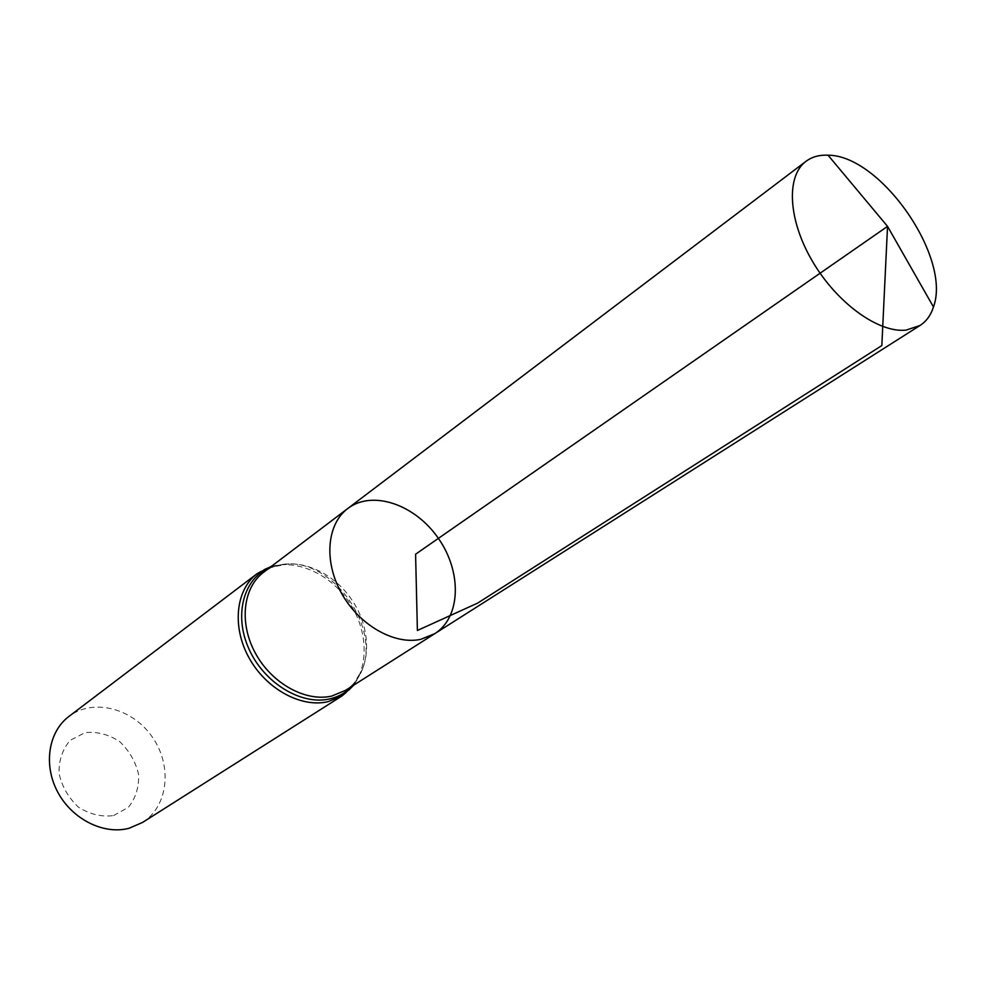 <?xml version="1.0" encoding="UTF-8"?>
<svg xmlns="http://www.w3.org/2000/svg" width="985" height="985" viewBox="0 0 985 985"><rect width="100%" height="100%" fill="white"/><g stroke="black" fill="none" stroke-linecap="round" stroke-linejoin="round"><path stroke-width="0.74" stroke-dasharray="4.92 3.69" d="M113.57 815.58L128.345 807.343C135.671 798.195 139.082 787.224 138.589 774.432C135.598 761.651 129.257 750.681 119.567 741.508C108.547 734.391 97.096 731.424 85.215 732.594L70.194 740.314C62.511 749.253 58.78 760.26 59.026 773.348C61.969 786.522 68.457 797.801 78.504 807.207C89.906 814.349 101.603 817.144 113.57 815.58M142.542 822.438C168.398 806.222 172.498 765.653 152.33 737.075C132.593 708.203 93.132 697.885 68.913 716.452M434.767 633.675C460.992 617.176 462.027 571.94 438.387 538.364C415.165 504.492 372.416 489.668 347.803 508.494M352.347 686.028L362.258 669.615C358.922 677.729 354.218 684.033 348.161 688.54L345.513 690.362C371.468 674.048 373.524 630.634 351.189 598.942C329.273 566.941 287.879 553.718 263.537 572.334L266.172 570.5C272.5 566.4 280.048 564.196 288.814 563.9L269.976 567.458M342.201 695.804C369.19 678.862 371.382 633.823 348.234 600.985C325.53 567.84 282.572 554.161 257.282 573.553M354.132 684.895L362.258 669.615C379.693 627.125 334.715 562.386 288.814 563.9L271.663 566.178"/><path stroke-width="1.48" d="M434.767 633.675L345.513 690.362L331.773 696.05C305.818 702.194 271.958 683.627 255.534 653.449C238.899 623.345 242.864 587.7 263.537 572.334L347.803 508.494C326.897 524.008 323.597 561.179 341.401 593.056C359.008 625.019 394.283 645.2 420.792 639.327L434.767 633.675C460.992 617.176 462.027 571.94 438.387 538.364C415.165 504.492 372.416 489.668 347.803 508.494C326.897 524.008 323.597 561.179 341.401 593.056C359.008 625.019 394.283 645.2 420.792 639.327L434.767 633.675L920.039 325.469C926.356 321.381 930.837 315.212 933.46 306.951C951.842 257.713 880.602 155.15 828.04 155.199L825.762 155.137C818.079 155.162 811.492 157.218 806.013 161.306C785.858 176.081 788.086 220.16 812.65 261.628C837.004 303.158 878.645 333.152 906.052 330.123L920.039 325.469M342.201 695.804L328.03 701.677C301.102 708.104 265.975 688.934 248.934 657.66C231.697 626.485 235.846 589.51 257.282 573.553L68.913 716.452C48.4 731.769 43.118 765.025 57.758 792.137C72.2 819.348 103.831 835.058 129.109 828.262L142.542 822.438L342.201 695.804L354.132 684.895M933.46 306.951L887.534 226.365L415.584 554.21L417.394 630.474L477.663 603.091L881.834 345.55L887.534 226.365L828.04 155.199M269.976 567.458C243.677 578.01 233.47 614.997 248.959 649.004C264.115 683.11 301.484 705.716 329.901 698.87C338.791 696.777 346.277 692.492 352.347 686.028M257.282 573.553L271.663 566.178M347.803 508.494L806.013 161.306"/></g></svg>
